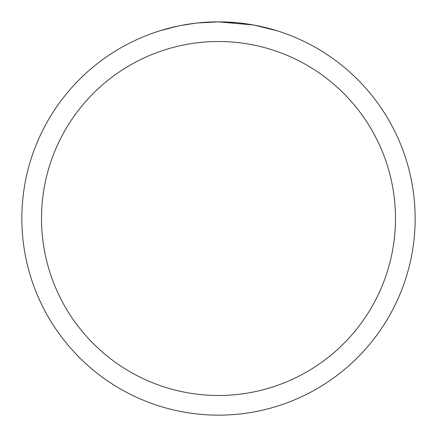 <?xml version="1.0" encoding="UTF-8"?>
<svg xmlns="http://www.w3.org/2000/svg" width="437" height="437" viewBox="0 0 437 437"><rect width="100%" height="100%" fill="white"/><g stroke="black" fill="none" stroke-linecap="round" stroke-linejoin="round"><path stroke-width="0.66" d="M253.433 24.98L218.5 21.85L236.685 22.691M239.465 22.97L243.546 23.451M218.5 21.85A196.65 196.65 0 0 1 415.15 218.5A196.65 196.65 0 0 1 218.5 415.15A196.65 196.65 0 0 1 21.85 218.5A196.65 196.65 0 0 1 218.5 21.85L197.245 23.003L216.162 21.866M254.361 25.149L276.938 30.732M218.5 41.515A176.985 176.985 0 0 1 395.485 218.5A176.985 176.985 0 0 1 218.5 395.485A176.985 176.985 0 0 1 41.515 218.5A176.985 176.985 0 0 1 218.5 41.515M196.322 23.106L181.104 25.439M173.265 27.121L179.64 25.728M160.073 30.732L177.548 26.16M189.314 24.03L190.996 23.784M200.971 22.631L202.522 22.5M203.254 22.44L204.226 22.369"/></g></svg>
